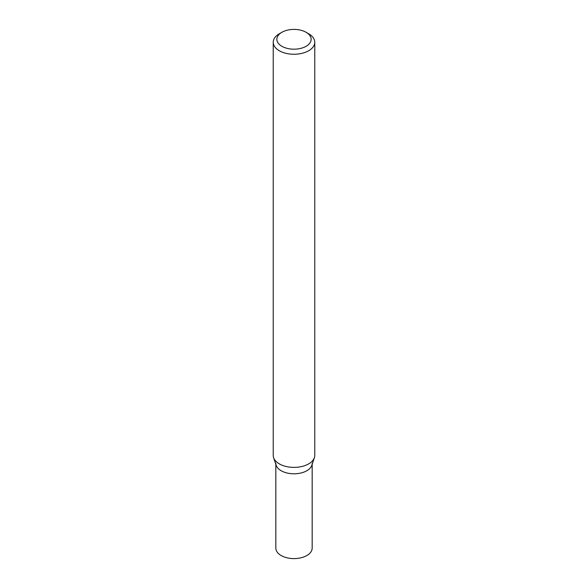 <?xml version="1.0" encoding="UTF-8"?>
<svg xmlns="http://www.w3.org/2000/svg" width="588" height="588" viewBox="0 0 588 588"><rect width="100%" height="100%" fill="white"/><g stroke="black" fill="none" stroke-linecap="round" stroke-linejoin="round"><path stroke-width="0.88" d="M306.12 32.296L308.685 33.781A20.771 11.995 180 0 1 314.771 42.262A20.771 11.995 180 0 1 308.685 50.744A20.771 11.995 180 0 1 286.047 53.339A20.771 11.995 180 0 1 273.229 42.262A20.771 11.995 180 0 1 279.315 33.781L281.88 32.296A17.14 9.893 180 0 1 306.12 32.296A17.14 9.893 180 0 1 306.12 46.29A17.14 9.893 180 0 1 281.88 46.29A17.14 9.893 180 0 1 281.88 32.296M314.771 42.262L314.771 455.391A20.771 11.995 180 0 1 314.396 457.662A20.771 11.995 180 0 1 308.685 463.873A20.771 11.995 180 0 1 287.914 466.857A20.771 11.995 180 0 1 273.604 457.662A20.771 11.995 180 0 1 273.229 455.391L273.229 42.262M273.604 457.662L276.154 465.292A18.177 10.496 -0 0 0 294 473.796A18.177 10.496 -0 0 0 311.846 465.292L314.396 457.662M275.823 463.307A18.177 10.496 -0 0 0 294 473.796A18.177 10.496 -0 0 0 312.177 463.307M275.823 464.307L275.823 548.104A18.177 10.496 -0 0 0 294 558.6A18.177 10.496 -0 0 0 312.177 548.104L312.177 464.307"/></g></svg>
